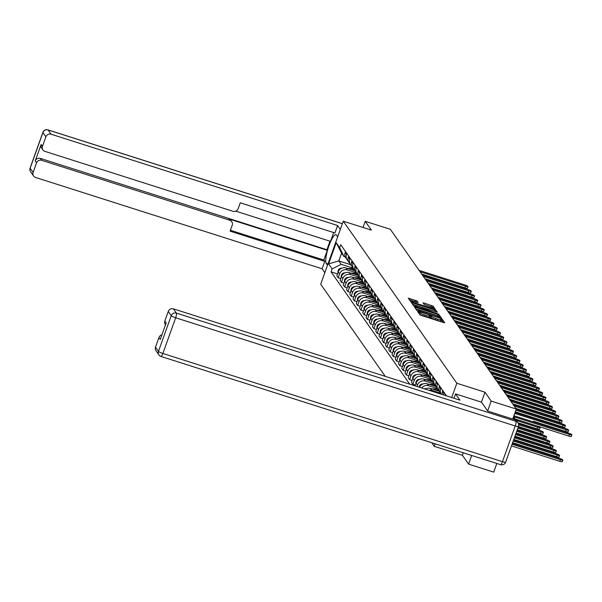<?xml version="1.0" encoding="UTF-8"?>
<svg xmlns="http://www.w3.org/2000/svg" width="602" height="602" viewBox="0 0 602 602"><rect width="100%" height="100%" fill="white"/><g stroke="black" fill="none" stroke-linecap="round" stroke-linejoin="round"><path stroke-width="0.9" d="M418.495 311.783L417.773 311.716L419.94 314.808L421.385 315.493L443.689 322.604L444.72 322.71L442.553 319.609L440.807 319.022L441.1 319.459A4.259 0.677 19.7 0 1 441.146 319.632A4.259 0.677 19.7 0 1 437.789 319.128L435.931 318.533A4.259 0.677 19.7 0 1 431.31 316.336L430.016 315.456L429.286 315.35L429.58 315.787A4.259 0.677 19.7 0 1 429.625 315.96A4.259 0.677 19.7 0 1 426.261 315.456L424.402 314.861A4.259 0.677 19.7 0 1 419.79 312.664L418.495 311.783M443.207 322.454L442.101 320.874L440.897 320.332M441.146 319.632L440.694 320.889A4.259 0.677 19.7 0 1 437.338 320.392L435.479 319.797A4.259 0.677 19.7 0 1 430.859 317.6L429.369 316.66M417.066 301.023L408.314 298.186L410.745 301.677L412.182 302.37L435.539 309.631L433.116 306.14L424.109 303.039L423.063 302.889L424.109 304.409L429.301 306.29A3.559 0.564 19.7 0 1 433.199 308.269A3.559 0.564 19.7 0 1 430.392 307.848L415.711 303.175A3.559 0.564 19.7 0 1 411.806 301.188A3.559 0.564 19.7 0 1 414.62 301.61L418.112 302.55L417.066 301.023L416.629 302.257M487.635 410.97L491.179 401.067L484.986 392.218L456.835 383.248L343.275 221.19L371.426 230.16L365.226 221.31L390.352 229.317L516.305 409.074L512.738 419.037M491.179 401.067L516.305 409.074M415.719 307.411L414.68 307.306L417.096 310.745L418.533 311.43L441.891 318.699L439.468 315.2L438.023 314.515L415.719 307.411L415.395 308.314M413.92 306.215L411.505 302.776L412.543 302.874L434.847 309.985L436.292 310.67L437.338 312.197L427.239 309.157L426.193 308.999L426.893 310.03L438.768 314.236L413.92 306.215M463.299 452.779L462.404 455.285L468.604 464.134L493.723 472.134L496.831 463.465M462.404 455.285L434.253 446.315L431.739 442.726M343.275 221.19L320.7 284.249L385.235 376.355M365.226 221.31L363.021 227.481M468.604 464.134L471.705 455.458M446.127 395.123L445.924 395.695M443.569 394.942A6.238 6.012 -35 0 1 443.907 393.43L444.253 392.451M442.876 390.495L442.53 391.473A6.238 6.012 145 0 0 442.252 394.521M441.364 394.242A6.238 6.012 -35 0 1 441.356 394.227A6.238 6.012 -35 0 1 440.656 388.794L441.01 387.823M439.633 385.859L439.287 386.838A6.238 6.012 145 0 0 439.979 392.271L441.356 394.227M439.234 390.796A6.238 6.012 -35 0 1 437.413 384.166L437.759 383.188M436.39 381.232L436.036 382.202A6.238 6.012 145 0 0 436.736 387.635L438.106 389.599M435.991 386.168A6.238 6.012 -35 0 1 434.17 379.531L434.516 378.56M433.147 376.596L432.793 377.574A6.238 6.012 145 0 0 433.493 383.007L434.862 384.964M432.748 381.533A6.238 6.012 -35 0 1 430.919 374.903L431.273 373.925M428.729 390.216A6.238 6.012 -35 0 1 431.852 390.374L440.604 393.166M429.896 371.968L429.55 372.939A6.238 6.012 145 0 0 430.242 378.372L431.619 380.336M439.415 391.262L430.475 388.41A6.238 6.012 145 0 0 425.238 389.103M429.497 376.905A6.238 6.012 -35 0 1 427.676 370.268L428.022 369.297M421.671 387.966A6.238 6.012 -35 0 1 428.609 385.739L437.361 388.531M426.652 367.333L426.306 368.311A6.238 6.012 145 0 0 426.999 373.744L428.368 375.701M436.172 386.627L427.232 383.783A6.238 6.012 145 0 0 419.526 387.282M426.254 372.269A6.238 6.012 -35 0 1 424.433 365.64L424.779 364.661M416.975 386.469L417.472 385.062A6.238 6.012 -35 0 1 425.358 381.111L434.117 383.903M423.409 362.705L423.055 363.676A6.238 6.012 145 0 0 423.755 369.109L425.125 371.073M432.921 381.999L423.989 379.147A6.238 6.012 145 0 0 416.102 383.098L415.109 385.874M423.01 367.641A6.238 6.012 -35 0 1 421.182 361.004L421.535 360.026M415.395 385.084L412.852 384.279L414.229 380.426A6.238 6.012 -35 0 1 422.115 376.476L430.874 379.268M420.158 358.07L419.812 359.048A6.238 6.012 145 0 0 420.505 364.481L421.882 366.437M429.677 377.364L420.738 374.519A6.238 6.012 145 0 0 412.859 378.47L411.482 382.315L412.852 384.279M419.76 363.006A6.238 6.012 -35 0 1 417.938 356.376L418.292 355.398M412.144 380.456L409.608 379.644L410.985 375.798A6.238 6.012 -35 0 1 418.872 371.848L427.623 374.64M416.915 353.442L416.569 354.412A6.238 6.012 145 0 0 417.261 359.845L418.638 361.802M426.434 372.736L417.495 369.884A6.238 6.012 145 0 0 409.608 373.834L408.231 377.687L409.608 379.644M416.516 358.378A6.238 6.012 -35 0 1 414.695 351.741L415.041 350.763M408.901 375.821L406.365 375.008L407.742 371.163A6.238 6.012 -35 0 1 415.621 367.212L424.38 370.004M413.672 348.806L413.318 349.785A6.238 6.012 145 0 0 414.018 355.21L415.388 357.174M423.183 368.1L414.251 365.256A6.238 6.012 145 0 0 406.365 369.207L404.988 373.052L406.365 375.008M413.273 353.743A6.238 6.012 -35 0 1 411.444 347.113L411.798 346.135M405.658 371.186L403.114 370.38L404.491 366.535A6.238 6.012 -35 0 1 412.378 362.585L421.137 365.369M410.421 344.171L410.075 345.149A6.238 6.012 145 0 0 410.767 350.582L412.144 352.539M419.94 363.473L411.008 360.621A6.238 6.012 145 0 0 403.122 364.571L401.745 368.416L403.114 370.38M410.022 349.115A6.238 6.012 -35 0 1 408.201 342.478L408.555 341.5M402.407 366.558L399.871 365.745L401.248 361.9A6.238 6.012 -35 0 1 409.134 357.949L417.886 360.741M407.178 339.543L406.832 340.521A6.238 6.012 145 0 0 407.524 345.947L408.901 347.911M416.697 358.837L407.757 355.993A6.238 6.012 145 0 0 399.871 359.943L398.494 363.789L399.871 365.745M406.779 344.479A6.238 6.012 -35 0 1 404.958 337.842L405.304 336.872M399.164 361.922L396.628 361.117L398.005 357.272A6.238 6.012 -35 0 1 405.883 353.321L414.643 356.106M403.934 334.908L403.581 335.886A6.238 6.012 145 0 0 404.281 341.319L405.65 343.275M413.454 354.209L404.514 351.357A6.238 6.012 145 0 0 396.628 355.308L395.251 359.153L396.628 361.117M403.536 339.844A6.238 6.012 -35 0 1 401.715 333.215L402.061 332.236M395.92 357.295L393.377 356.482L394.754 352.637A6.238 6.012 -35 0 1 402.64 348.686L411.399 351.478M400.691 330.28L400.338 331.25A6.238 6.012 145 0 0 401.037 336.684L402.407 338.648M410.203 349.574L401.271 346.729A6.238 6.012 145 0 0 393.384 350.68L392.007 354.525L393.377 356.482M400.292 335.216A6.238 6.012 -35 0 1 398.464 328.579L398.817 327.608M392.67 352.659L390.134 351.854L391.511 348.009A6.238 6.012 -35 0 1 399.397 344.051L408.148 346.842M397.44 325.644L397.094 326.623A6.238 6.012 145 0 0 397.787 332.056L399.164 334.012M406.96 344.938L398.02 342.094A6.238 6.012 145 0 0 390.141 346.045L388.764 349.89L390.134 351.854M397.042 330.581A6.238 6.012 -35 0 1 395.221 323.951L395.567 322.973M389.426 348.031L386.89 347.219L388.267 343.373A6.238 6.012 -35 0 1 396.146 339.423L404.905 342.214M394.197 321.017L393.843 321.987A6.238 6.012 145 0 0 394.543 327.42L395.913 329.384M403.716 340.311L394.777 337.459A6.238 6.012 145 0 0 386.89 341.417L385.513 345.262L386.89 347.219M393.798 325.953A6.238 6.012 -35 0 1 391.977 319.316L392.323 318.345M386.183 343.396L383.64 342.591L385.017 338.738A6.238 6.012 -35 0 1 392.903 334.787L401.662 337.579M390.954 316.381L390.6 317.359A6.238 6.012 145 0 0 391.3 322.792L392.67 324.749M400.465 335.675L391.533 332.831A6.238 6.012 145 0 0 383.647 336.781L382.27 340.627L383.64 342.591M390.555 321.317A6.238 6.012 -35 0 1 388.726 314.688L389.08 313.71M382.94 338.768L380.396 337.955L381.773 334.11A6.238 6.012 -35 0 1 389.66 330.159L398.411 332.951M387.703 311.753L387.357 312.724A6.238 6.012 145 0 0 388.049 318.157L389.426 320.121M397.222 331.047L388.282 328.195A6.238 6.012 145 0 0 380.404 332.146L379.027 335.999L380.396 337.955M387.304 316.69A6.238 6.012 -35 0 1 385.483 310.053L385.829 309.074M379.689 334.133L377.153 333.327L378.53 329.475A6.238 6.012 -35 0 1 386.416 325.524L395.168 328.316M384.46 307.118L384.114 308.096A6.238 6.012 145 0 0 384.806 313.529L386.175 315.486M393.979 326.412L385.039 323.567A6.238 6.012 145 0 0 377.153 327.518L375.776 331.363L377.153 333.327M384.061 312.054A6.238 6.012 -35 0 1 382.24 305.425L382.586 304.446M376.446 329.505L373.902 328.692L375.287 324.847A6.238 6.012 -35 0 1 383.165 320.896L391.925 323.68M381.216 302.482L380.863 303.461A6.238 6.012 145 0 0 381.563 308.894L382.932 310.85M390.728 321.784L381.796 318.932A6.238 6.012 145 0 0 373.91 322.883L372.533 326.735L373.902 328.692M380.818 307.426A6.238 6.012 -35 0 1 378.989 300.789L379.343 299.811M373.202 324.869L370.659 324.057L372.036 320.211A6.238 6.012 -35 0 1 379.922 316.261L388.681 319.052M377.966 297.855L377.62 298.833A6.238 6.012 145 0 0 378.312 304.258L379.689 306.222M387.485 317.149L378.545 314.304A6.238 6.012 145 0 0 370.666 318.255L369.289 322.1L370.659 324.057M377.567 302.791A6.238 6.012 -35 0 1 375.746 296.154L376.099 295.183M369.952 320.234L367.416 319.429L368.793 315.583A6.238 6.012 -35 0 1 376.679 311.633L385.43 314.417M374.722 293.219L374.376 294.197A6.238 6.012 145 0 0 375.069 299.63L376.446 301.587M384.242 312.521L375.302 309.669A6.238 6.012 145 0 0 367.416 313.619L366.039 317.465L367.416 319.429M374.324 298.156A6.238 6.012 -35 0 1 372.503 291.526L372.849 290.548M366.708 315.606L364.172 314.793L365.549 310.948A6.238 6.012 -35 0 1 373.428 306.997L382.187 309.789M371.479 288.591L371.125 289.57A6.238 6.012 145 0 0 371.825 294.995L373.195 296.959M380.998 307.885L372.059 305.041A6.238 6.012 145 0 0 364.172 308.992L362.795 312.837L364.172 314.793M371.08 293.528A6.238 6.012 -35 0 1 369.252 286.891L369.605 285.92M363.465 310.971L360.922 310.165L362.299 306.32A6.238 6.012 -35 0 1 370.185 302.362L378.944 305.154M368.228 283.956L367.882 284.934A6.238 6.012 145 0 0 368.575 290.367L369.952 292.324M377.747 303.257L368.815 300.406A6.238 6.012 145 0 0 360.929 304.356L359.552 308.201L360.922 310.165M367.837 288.892A6.238 6.012 -35 0 1 366.008 282.263L366.362 281.284M360.214 306.343L357.678 305.53L359.055 301.685A6.238 6.012 -35 0 1 366.942 297.734L375.693 300.526M364.985 279.328L364.639 280.299A6.238 6.012 145 0 0 365.331 285.732L366.708 287.696M374.504 298.622L365.565 295.778A6.238 6.012 145 0 0 357.686 299.728L356.301 303.574L357.678 305.53M364.586 284.264A6.238 6.012 -35 0 1 362.765 277.627L363.111 276.657M356.971 301.707L354.435 300.902L355.812 297.049A6.238 6.012 -35 0 1 363.691 293.099L372.45 295.891M361.742 274.693L361.388 275.671A6.238 6.012 145 0 0 362.088 281.104L363.457 283.06M371.261 293.987L362.321 291.142A6.238 6.012 145 0 0 354.435 295.093L353.058 298.938L354.435 300.902M361.343 279.629A6.238 6.012 -35 0 1 359.522 272.999L359.868 272.021M353.728 297.079L351.184 296.267L352.561 292.421A6.238 6.012 -35 0 1 360.447 288.471L369.207 291.263M358.499 270.065L358.145 271.035A6.238 6.012 145 0 0 358.845 276.468L360.214 278.433M368.01 289.359L359.078 286.507A6.238 6.012 145 0 0 351.192 290.465L349.815 294.31L351.184 296.267M358.1 275.001A6.238 6.012 -35 0 1 356.271 268.364L356.625 267.393M350.484 292.444L347.941 291.639L349.318 287.786A6.238 6.012 -35 0 1 357.204 283.835L365.956 286.627M355.248 265.429L354.902 266.408A6.238 6.012 145 0 0 355.594 271.841L356.971 273.797M364.767 284.723L355.827 281.879A6.238 6.012 145 0 0 347.948 285.83L346.571 289.675L347.941 291.639M354.849 270.366A6.238 6.012 -35 0 1 353.028 263.736L353.374 262.758M347.234 287.816L344.698 287.003L346.075 283.158A6.238 6.012 -35 0 1 353.953 279.208L362.713 281.999M352.004 260.801L351.651 261.772A6.238 6.012 145 0 0 352.351 267.205L353.72 269.162M361.524 280.096L352.584 277.244A6.238 6.012 145 0 0 344.698 281.194L343.321 285.047L344.698 287.003M351.606 265.738A6.238 6.012 -35 0 1 349.785 259.101L350.131 258.123M343.99 283.181L341.447 282.368L342.824 278.523A6.238 6.012 -35 0 1 350.71 274.572L359.469 277.364M348.761 256.166L348.407 257.144A6.238 6.012 145 0 0 349.107 262.577L350.477 264.534M358.273 275.46L349.341 272.616A6.238 6.012 145 0 0 341.454 276.566L340.077 280.412L341.447 282.368M348.362 261.102A6.238 6.012 -35 0 1 346.534 254.473L346.887 253.495M340.747 278.545L338.204 277.74L339.581 273.895A6.238 6.012 -35 0 1 347.467 269.944L356.218 272.729M345.51 251.531L345.164 252.509A6.238 6.012 145 0 0 345.857 257.942L347.234 259.898M355.029 270.832L346.09 267.98A6.238 6.012 145 0 0 338.211 271.931L336.834 275.784L338.204 277.74M345.3 256.941L343.99 256.527L341.597 253.111L338.798 260.929L341.191 264.346L332.108 268.898L331.047 271.863L409.729 384.159M332.108 268.898L328.609 263.909L336.202 242.719L339.694 247.708L343.99 256.527M446.413 395.845L340.755 244.743L339.694 247.708M456.835 383.248L451.718 397.538M435.148 443.809L434.253 446.315M484.986 392.218L481.427 402.144M350.59 264.684L338.798 260.929L328.609 263.909M341.191 264.346L352.975 268.101M337.496 273.918L331.047 271.863M341.597 253.111L336.202 242.719M419.015 313.484L419.338 313.928A4.259 0.677 19.7 0 0 423.951 316.125L424.402 314.861M429.625 315.96L429.173 317.224A4.259 0.677 19.7 0 1 425.81 316.72L423.951 316.125M440.363 318.383L439.016 316.464L437.571 315.779L415.749 308.826M418.601 310.978L439.189 317.698L439.927 317.803L439.618 317.344A4.259 0.677 19.7 0 0 434.998 315.147L421.618 310.888A4.259 0.677 19.7 0 0 418.262 310.384A4.259 0.677 19.7 0 0 418.307 310.557L418.45 311.4M412.573 304.288L434.396 311.242L434.847 309.985M435.788 311.881L434.396 311.242M417.856 306.162A3.559 0.564 19.7 0 0 415.049 305.741A3.559 0.564 19.7 0 0 418.947 307.727L425.155 309.473L423.025 307.81L417.856 306.162M434.012 309.323L432.665 307.396L424.154 304.462M416.569 302.234L409.398 299.758M512.061 444.276L560.409 459.68A3.123 0.497 19.7 0 0 562.87 460.048A3.123 0.497 19.7 0 0 559.454 458.318L512.407 443.32M562.87 460.048L562.283 461.689A3.123 0.497 -160.3 0 1 559.822 461.32L511.474 445.916M513.589 416.659L569.439 434.456A3.123 0.497 19.7 0 0 571.9 434.825L571.313 436.465A3.123 0.497 -160.3 0 1 568.852 436.096L515.101 418.962M571.9 434.825A3.123 0.497 19.7 0 0 568.484 433.086L513.927 415.704M513.22 441.048L557.166 455.044A3.123 0.497 19.7 0 0 559.619 455.421A3.123 0.497 19.7 0 0 556.203 453.682L513.559 440.092M559.619 455.421L559.032 457.053A3.123 0.497 -160.3 0 1 556.579 456.685L512.633 442.688M514.379 437.812L553.915 450.416A3.123 0.497 19.7 0 0 556.376 450.785A3.123 0.497 19.7 0 0 552.96 449.047L514.718 436.864M556.376 450.785L555.789 452.426A3.123 0.497 -160.3 0 1 553.328 452.057L513.792 439.452M454.013 398.268L455.579 393.904L459.973 400.172L173.414 308.856L176.394 313.1L515.967 421.31L514.838 419.707L487.703 411.061L481.457 402.151L455.579 393.904M155.497 347.128L158.469 351.372A4.071 3.921 145 0 0 158.92 354.917L155.948 350.665A4.071 3.921 -35 0 1 155.497 347.128L158.928 337.541A4.071 3.921 -35 0 1 161.885 334.893M165.49 324.832L165.294 324.561A4.071 3.921 -35 0 1 164.843 321.017L168.274 311.43A4.071 3.921 -35 0 1 173.414 308.856M158.928 337.541L160.26 339.438L166.175 322.92L164.843 321.017M514.838 419.707A4.071 3.921 -35 0 1 516.817 421.152L517.946 422.762A4.071 3.921 145 0 0 515.967 421.31A4.071 0.88 107.7 0 1 515.237 425.983L175.664 317.773L162.879 353.472L502.452 461.681L515.237 425.983A4.071 0.647 -160.3 0 0 518.442 426.464A4.071 4.071 0 0 0 517.946 422.762A4.071 3.921 145 0 1 518.397 426.299A4.071 0.647 -160.3 0 1 518.442 426.464L505.657 462.163A4.071 0.647 19.7 0 1 502.452 461.681A4.071 0.88 107.7 0 1 500.593 464.669A4.071 0.88 107.7 0 1 500.473 464.571M327.503 265.241L326.209 263.39A15.261 3.288 -72.3 0 1 328.541 247.023A15.261 3.288 -72.3 0 1 335.924 234.652A15.261 3.288 -72.3 0 1 336.367 235.006L337.669 236.864M340.333 229.422L337.594 225.517L334.93 232.959L240.258 202.791L238.129 208.721A4.071 3.921 145 0 1 232.989 211.294L44.902 151.358A4.071 3.921 145 0 1 42.923 149.906L41.591 148.009A4.071 3.921 -35 0 1 41.139 144.465L35.217 160.99A4.071 3.921 -35 0 1 40.364 158.409L326.916 249.725L329.971 241.184M235.781 211.167L330.536 241.364L333.689 232.568M326.916 249.725L327.33 250.319L323.853 260.034L324.771 261.336L322.108 268.778L35.556 177.462A4.071 3.921 145 0 1 33.118 172.473L36.549 162.886L35.217 160.99M324.839 272.683L322.108 268.778M337.594 225.517L51.042 134.201A4.071 3.921 145 0 0 45.902 136.782L42.471 146.369A4.071 3.921 145 0 0 42.923 149.906M40.364 158.409L41.696 160.313L229.783 220.249A4.071 3.921 145 0 1 232.214 225.238L230.092 231.168L324.771 261.336M41.696 160.313A4.071 3.921 145 0 0 36.549 162.886M229.783 220.249L228.865 218.94L327.33 250.319M228.865 218.94A4.071 3.921 -35 0 1 230.844 220.392L231.762 221.702M230.423 230.257L323.853 260.034M514.748 413.423L566.196 429.82A3.123 0.497 19.7 0 0 568.657 430.189L568.07 431.83A3.123 0.497 -160.3 0 1 565.609 431.461L533.485 421.257A3.123 0.497 19.7 0 1 536.901 422.995A3.123 0.497 19.7 0 1 536.886 423.018M446.029 395.394A3.394 3.266 -35 0 1 445.947 394.874M568.657 430.189A3.123 0.497 19.7 0 0 565.24 428.458L515.086 412.475M515.899 410.195L562.953 425.193A3.123 0.497 19.7 0 0 565.406 425.561L564.819 427.202A3.123 0.497 -160.3 0 1 562.366 426.833L515.312 411.836M442.786 390.758A3.394 3.266 -35 0 1 442.703 390.246M565.406 425.561A3.123 0.497 19.7 0 0 561.99 423.823L516.245 409.247M515.53 434.584L550.672 445.781A3.123 0.497 19.7 0 0 553.133 446.15A3.123 0.497 19.7 0 0 549.716 444.419L515.876 433.636M553.133 446.15L552.546 447.79A3.123 0.497 -160.3 0 1 550.085 447.421L514.943 436.224M516.689 431.356L547.429 441.153A3.123 0.497 19.7 0 0 549.889 441.522A3.123 0.497 19.7 0 0 546.473 439.784L517.028 430.407M549.889 441.522L549.302 443.162A3.123 0.497 -160.3 0 1 546.842 442.794L516.102 432.996M441.018 393.746L439.633 393.685M517.848 428.127L544.178 436.518A3.123 0.497 19.7 0 0 546.639 436.886A3.123 0.497 19.7 0 0 543.222 435.156L518.187 427.179M546.639 436.886L546.052 438.527A3.123 0.497 -160.3 0 1 543.591 438.158L517.261 429.768M514.191 406.057L559.702 420.557A3.123 0.497 19.7 0 0 562.163 420.926L561.576 422.566A3.123 0.497 -160.3 0 1 559.115 422.198L515.839 408.404M439.535 386.13A3.394 3.266 -35 0 1 439.46 385.611M562.163 420.926A3.123 0.497 19.7 0 0 558.746 419.195L513.228 404.687M510.94 401.421L556.459 415.929A3.123 0.497 19.7 0 0 558.919 416.298L558.332 417.938A3.123 0.497 -160.3 0 1 555.872 417.57L512.588 403.776M436.292 381.495A3.394 3.266 -35 0 1 436.209 380.976M558.919 416.298A3.123 0.497 19.7 0 0 555.503 414.56L509.984 400.059M507.697 396.793L553.215 411.294A3.123 0.497 19.7 0 0 555.669 411.663L555.082 413.303A3.123 0.497 -160.3 0 1 552.628 412.934L509.345 399.141M433.049 376.867A3.394 3.266 -35 0 1 432.966 376.348M555.669 411.663A3.123 0.497 19.7 0 0 552.252 409.932L506.741 395.424M438.58 390.186L435.652 390.066M437.767 389.118L431.905 388.869M426.148 388.629L425.96 388.621A3.394 3.266 145 0 0 424.515 388.869M518.668 424.794L540.935 431.89A3.123 0.497 19.7 0 0 543.395 432.259A3.123 0.497 19.7 0 0 539.979 430.52L518.412 423.65M439.114 390.698L437.421 390.63M543.395 432.259L542.808 433.899A3.123 0.497 -160.3 0 1 540.348 433.53L518.412 426.54M504.453 392.158L549.965 406.666A3.123 0.497 19.7 0 0 552.425 407.035L551.838 408.668A3.123 0.497 -160.3 0 1 549.378 408.299L506.101 394.513M429.805 372.232A3.394 3.266 -35 0 1 429.723 371.712M552.425 407.035A3.123 0.497 19.7 0 0 549.009 405.296L503.498 390.796M435.336 385.551L432.409 385.43M434.524 384.482L428.654 384.234M422.905 383.993L422.717 383.986A3.394 3.266 145 0 0 419.12 387.154M513.551 416.757L516.087 420.369L537.691 427.254A3.123 0.497 19.7 0 0 540.152 427.623A3.123 0.497 19.7 0 0 536.736 425.892L515.124 419.007M435.871 386.063L434.177 385.995M540.152 427.623L539.565 429.264A3.123 0.497 -160.3 0 1 537.104 428.895L517.968 422.8M501.203 387.53L546.721 402.031A3.123 0.497 19.7 0 0 549.182 402.399L548.595 404.04A3.123 0.497 -160.3 0 1 546.134 403.671L502.851 389.878M426.555 367.604A3.394 3.266 -35 0 1 426.479 367.085M549.182 402.399A3.123 0.497 19.7 0 0 545.766 400.669L500.247 386.16M432.086 380.923L429.158 380.795M431.28 379.847L425.411 379.606M419.662 379.365L419.474 379.35A3.394 3.266 145 0 0 415.952 383.527M432.62 381.435L430.934 381.359M497.959 382.895L543.478 397.395A3.123 0.497 19.7 0 0 545.939 397.764L545.352 399.404A3.123 0.497 -160.3 0 1 542.891 399.036L499.607 385.25M423.311 362.968A3.394 3.266 -35 0 1 423.229 362.449M545.939 397.764A3.123 0.497 19.7 0 0 542.522 396.033L497.004 381.525M428.842 376.288L425.915 376.167M428.03 375.219L422.168 374.971M416.418 374.73L416.223 374.722A3.394 3.266 145 0 0 412.701 378.899M533.658 418.36L533.65 418.39A3.123 0.497 19.7 0 0 533.658 418.36A3.123 0.497 19.7 0 0 530.242 416.629L515.304 411.866M429.376 376.799L427.683 376.732M494.716 378.259L540.227 392.767A3.123 0.497 19.7 0 0 542.688 393.136L542.101 394.777A3.123 0.497 -160.3 0 1 539.64 394.408L496.364 380.614M420.068 358.34A3.394 3.266 -35 0 1 419.985 357.821M542.688 393.136A3.123 0.497 19.7 0 0 539.272 391.398L493.76 376.897M425.599 371.66L422.672 371.532M424.786 370.584L418.917 370.343M413.168 370.095L412.98 370.087A3.394 3.266 145 0 0 409.458 374.263M530.415 413.732L530.4 413.755A3.123 0.497 19.7 0 0 530.415 413.732A3.123 0.497 19.7 0 0 526.998 411.994L515.861 408.449M426.133 372.171L424.44 372.096M422.356 367.024L419.421 366.904M421.543 365.956L415.673 365.707M409.924 365.467L409.736 365.459A3.394 3.266 145 0 0 406.215 369.636M527.164 409.097L527.156 409.127A3.123 0.497 19.7 0 0 527.164 409.097A3.123 0.497 19.7 0 0 523.748 407.358L512.618 403.814M422.882 367.536L421.197 367.468M419.105 362.396L416.178 362.269M418.3 361.32L412.43 361.072M406.681 360.831L406.493 360.824A3.394 3.266 145 0 0 402.964 365M523.906 404.491A3.123 0.497 19.7 0 0 523.921 404.461A3.123 0.497 19.7 0 0 520.504 402.73L509.375 399.186M419.639 362.908L417.946 362.833M415.862 357.761L412.934 357.641M415.049 356.693L409.179 356.444M403.43 356.203L403.242 356.196A3.394 3.266 145 0 0 399.72 360.365M520.677 399.833L520.662 399.863A3.123 0.497 19.7 0 0 520.677 399.833A3.123 0.497 19.7 0 0 517.261 398.095L506.124 394.551M416.396 358.273L414.703 358.205M412.618 353.133L409.684 353.005M411.806 352.057L405.936 351.809M400.187 351.568L399.999 351.56A3.394 3.266 145 0 0 396.477 355.737M517.419 395.228L517.427 395.198A3.123 0.497 19.7 0 0 517.427 395.198A3.123 0.497 19.7 0 0 514.01 393.467L502.881 389.915M413.145 353.645L411.459 353.57M409.368 348.498L406.44 348.377M408.562 347.429L402.693 347.181M396.944 346.94L396.756 346.933A3.394 3.266 145 0 0 393.234 351.101M514.176 390.6L514.183 390.57A3.123 0.497 19.7 0 0 514.183 390.57A3.123 0.497 19.7 0 0 510.767 388.832L499.637 385.288M409.902 349.01L408.216 348.942M491.465 373.631L536.984 388.132A3.123 0.497 19.7 0 0 539.445 388.501L538.858 390.141A3.123 0.497 -160.3 0 1 536.397 389.772L493.113 375.979M416.817 353.705A3.394 3.266 -35 0 1 416.742 353.186M539.445 388.501A3.123 0.497 19.7 0 0 536.028 386.77L490.51 372.262M488.222 368.996L533.741 383.504A3.123 0.497 19.7 0 0 536.201 383.873L535.614 385.513A3.123 0.497 -160.3 0 1 533.154 385.145L489.87 371.351M413.574 349.077A3.394 3.266 -35 0 1 413.491 348.558M536.201 383.873A3.123 0.497 19.7 0 0 532.785 382.135L487.266 367.634M484.979 364.368L530.497 378.869A3.123 0.497 19.7 0 0 532.951 379.237L532.364 380.878A3.123 0.497 -160.3 0 1 529.903 380.509L486.627 366.716M410.331 344.442A3.394 3.266 -35 0 1 410.248 343.923M532.951 379.237A3.123 0.497 19.7 0 0 529.534 377.507L484.023 362.998M481.735 359.733L527.247 374.241A3.123 0.497 19.7 0 0 529.707 374.61L529.12 376.25A3.123 0.497 -160.3 0 1 526.66 375.881L483.383 362.088M407.08 339.806A3.394 3.266 -35 0 1 407.005 339.287M529.707 374.61A3.123 0.497 19.7 0 0 526.291 372.871L480.772 358.371M478.485 355.105L524.003 369.605A3.123 0.497 19.7 0 0 526.464 369.974L525.877 371.615A3.123 0.497 -160.3 0 1 523.416 371.246L480.133 357.453M403.837 335.179A3.394 3.266 -35 0 1 403.754 334.659M526.464 369.974A3.123 0.497 19.7 0 0 523.048 368.243L477.529 353.735M475.241 350.469L520.76 364.978A3.123 0.497 19.7 0 0 523.213 365.346L522.626 366.987A3.123 0.497 -160.3 0 1 520.173 366.618L476.889 352.825M400.593 330.543A3.394 3.266 -35 0 1 400.511 330.024M523.213 365.346A3.123 0.497 19.7 0 0 519.797 363.608L474.286 349.107M406.124 343.862L403.197 343.742M405.312 342.794L399.442 342.546M393.693 342.305L393.505 342.297A3.394 3.266 145 0 0 389.983 346.474M510.94 385.935L510.925 385.965A3.123 0.497 19.7 0 0 510.94 385.935A3.123 0.497 19.7 0 0 507.524 384.204L496.394 380.652M406.659 344.382L404.965 344.306M471.998 345.841L517.509 360.342A3.123 0.497 19.7 0 0 519.97 360.711L519.383 362.351A3.123 0.497 -160.3 0 1 516.922 361.983L473.646 348.189M397.343 325.915A3.394 3.266 -35 0 1 397.267 325.396M519.97 360.711A3.123 0.497 19.7 0 0 516.554 358.98L471.035 344.472M402.881 339.235L399.954 339.114M402.068 338.166L396.199 337.918M390.45 337.677L390.262 337.669A3.394 3.266 145 0 0 386.74 341.838M507.697 381.307L507.682 381.337A3.123 0.497 19.7 0 0 507.697 381.307A3.123 0.497 19.7 0 0 504.28 379.569L493.143 376.024M403.415 339.746L401.722 339.678M468.747 341.206L514.266 355.714A3.123 0.497 19.7 0 0 516.727 356.083L516.14 357.716A3.123 0.497 -160.3 0 1 513.679 357.347L470.395 343.561M394.099 321.28A3.394 3.266 -35 0 1 394.024 320.761M516.727 356.083A3.123 0.497 19.7 0 0 513.31 354.345L467.792 339.844M399.63 334.599L396.703 334.479M398.825 333.531L392.956 333.282M387.206 333.041L387.018 333.034A3.394 3.266 145 0 0 383.497 337.21M504.446 376.671L504.438 376.702A3.123 0.497 19.7 0 0 504.446 376.671A3.123 0.497 19.7 0 0 501.03 374.941L489.9 371.389M400.164 335.111L398.479 335.043M465.504 336.571L511.023 351.079A3.123 0.497 19.7 0 0 513.476 351.448L512.889 353.088A3.123 0.497 -160.3 0 1 510.436 352.719L467.152 338.926M390.856 316.652A3.394 3.266 -35 0 1 390.773 316.133M513.476 351.448A3.123 0.497 19.7 0 0 510.06 349.709L464.548 335.209M396.387 329.971L393.46 329.843M395.574 328.895L389.712 328.654M383.956 328.414L383.767 328.399A3.394 3.266 145 0 0 380.246 332.575M501.203 372.044L501.195 372.074A3.123 0.497 19.7 0 0 501.203 372.044A3.123 0.497 19.7 0 0 497.786 370.305L486.657 366.761M396.921 330.483L395.228 330.408M462.261 331.943L507.772 346.443A3.123 0.497 19.7 0 0 510.233 346.812L509.646 348.453A3.123 0.497 -160.3 0 1 507.185 348.084L463.909 334.291M387.613 312.017A3.394 3.266 -35 0 1 387.53 311.497M510.233 346.812A3.123 0.497 19.7 0 0 506.816 345.081L461.305 330.573M393.144 325.336L390.216 325.215M392.331 324.267L386.461 324.019M380.712 323.778L380.524 323.771A3.394 3.266 145 0 0 377.002 327.947M497.959 367.408L497.944 367.438A3.123 0.497 19.7 0 0 497.959 367.408A3.123 0.497 19.7 0 0 494.543 365.677L483.406 362.126M393.678 325.848L391.985 325.78M459.01 327.307L504.529 341.816A3.123 0.497 19.7 0 0 506.989 342.184L506.402 343.825A3.123 0.497 -160.3 0 1 503.942 343.456L460.658 329.663M384.362 307.389A3.394 3.266 -35 0 1 384.287 306.869M506.989 342.184A3.123 0.497 19.7 0 0 503.573 340.446L458.054 325.945M389.9 320.708L386.966 320.58M389.088 319.632L383.218 319.391M377.469 319.143L377.281 319.135A3.394 3.266 145 0 0 373.759 323.312M494.709 362.78L494.701 362.803A3.123 0.497 19.7 0 0 494.709 362.78A3.123 0.497 19.7 0 0 491.292 361.042L480.163 357.498M390.427 321.22L388.741 321.144M455.767 322.68L501.285 337.18A3.123 0.497 19.7 0 0 503.746 337.549L503.159 339.189A3.123 0.497 -160.3 0 1 500.698 338.821L457.415 325.027M381.119 302.753A3.394 3.266 -35 0 1 381.036 302.234M503.746 337.549A3.123 0.497 19.7 0 0 500.33 335.818L454.811 321.31M386.65 316.073L383.722 315.952M385.837 315.004L379.975 314.756M374.226 314.515L374.03 314.507A3.394 3.266 145 0 0 370.508 318.684M491.465 358.145L491.458 358.175A3.123 0.497 19.7 0 0 491.465 358.145A3.123 0.497 19.7 0 0 488.049 356.407L476.919 352.862M387.184 316.584L385.491 316.517M452.523 318.044L498.035 332.552A3.123 0.497 19.7 0 0 500.495 332.921L499.908 334.561A3.123 0.497 -160.3 0 1 497.448 334.193L454.171 320.399M377.875 298.118A3.394 3.266 -35 0 1 377.793 297.606M500.495 332.921A3.123 0.497 19.7 0 0 497.079 331.183L451.568 316.682M383.406 311.445L380.479 311.317M382.594 310.369L376.724 310.12M370.975 309.88L370.787 309.872A3.394 3.266 145 0 0 367.265 314.048M488.207 353.54L488.222 353.509A3.123 0.497 19.7 0 0 488.222 353.509A3.123 0.497 19.7 0 0 484.806 351.779L473.669 348.234M383.941 311.956L382.247 311.881M449.28 313.416L494.791 327.917A3.123 0.497 19.7 0 0 497.252 328.286L496.665 329.926A3.123 0.497 -160.3 0 1 494.204 329.557L450.928 315.764M374.625 293.49A3.394 3.266 -35 0 1 374.549 292.971M497.252 328.286A3.123 0.497 19.7 0 0 493.836 326.555L448.317 312.047M380.163 306.809L377.228 306.689M379.35 305.741L373.481 305.492M367.732 305.252L367.544 305.244A3.394 3.266 145 0 0 364.022 309.413M484.971 348.882L484.964 348.912A3.123 0.497 19.7 0 0 484.971 348.882A3.123 0.497 19.7 0 0 481.555 347.143L470.425 343.599M380.69 307.321L379.004 307.253M446.029 308.781L491.548 323.289A3.123 0.497 19.7 0 0 494.009 323.658L493.422 325.298A3.123 0.497 -160.3 0 1 490.961 324.929L447.677 311.136M371.381 288.855A3.394 3.266 -35 0 1 371.299 288.335M494.009 323.658A3.123 0.497 19.7 0 0 490.592 321.919L445.074 307.419M376.912 302.181L373.985 302.053M376.107 301.105L370.238 300.857M364.488 300.616L364.3 300.609A3.394 3.266 145 0 0 360.779 304.785M481.728 344.246L481.72 344.276A3.123 0.497 19.7 0 0 481.728 344.246A3.123 0.497 19.7 0 0 478.312 342.515L467.182 338.964M377.446 302.693L375.753 302.618M442.786 304.153L488.305 318.654A3.123 0.497 19.7 0 0 490.758 319.022L490.171 320.663A3.123 0.497 -160.3 0 1 487.718 320.294L444.434 306.501M368.138 284.227A3.394 3.266 -35 0 1 368.055 283.708M490.758 319.022A3.123 0.497 19.7 0 0 487.342 317.292L441.83 302.783M373.669 297.546L370.742 297.426M372.856 296.477L366.987 296.229M361.238 295.988L361.049 295.981A3.394 3.266 145 0 0 357.528 300.15M478.485 339.618L478.47 339.648A3.123 0.497 19.7 0 0 478.485 339.618A3.123 0.497 19.7 0 0 475.068 337.88L463.931 334.336M374.203 298.058L372.51 297.99M439.543 299.518L485.054 314.026A3.123 0.497 19.7 0 0 487.515 314.394L486.928 316.035A3.123 0.497 -160.3 0 1 484.467 315.659L441.191 301.873M364.887 279.591A3.394 3.266 -35 0 1 364.812 279.072M487.515 314.394A3.123 0.497 19.7 0 0 484.098 312.656L438.58 298.156M370.426 292.911L367.491 292.79M369.613 291.842L363.743 291.594M357.994 291.353L357.806 291.345A3.394 3.266 145 0 0 354.285 295.522M475.219 335.013A3.123 0.497 19.7 0 0 475.234 334.983A3.123 0.497 19.7 0 0 471.817 333.252L460.688 329.7M370.952 293.422L369.267 293.355M436.292 294.89L481.811 309.39A3.123 0.497 19.7 0 0 484.271 309.759L483.684 311.4A3.123 0.497 -160.3 0 1 481.224 311.031L437.94 297.237M361.644 274.963A3.394 3.266 -35 0 1 361.561 274.444M484.271 309.759A3.123 0.497 19.7 0 0 480.855 308.028L435.336 293.52M367.175 288.283L364.248 288.162M366.37 287.207L360.5 286.966M354.751 286.725L354.563 286.718A3.394 3.266 145 0 0 351.041 290.886M471.991 330.355L471.983 330.385A3.123 0.497 19.7 0 0 471.991 330.355A3.123 0.497 19.7 0 0 468.574 328.617L457.445 325.072M367.709 288.794L366.024 288.727M433.049 290.254L478.567 304.755A3.123 0.497 19.7 0 0 481.021 305.131L480.434 306.764A3.123 0.497 -160.3 0 1 477.98 306.395L434.697 292.61M358.401 270.328A3.394 3.266 -35 0 1 358.318 269.809M481.021 305.131A3.123 0.497 19.7 0 0 477.604 303.393L432.093 288.885M363.932 283.647L361.004 283.527M363.119 282.579L357.257 282.33M351.5 282.09L351.312 282.082A3.394 3.266 145 0 0 347.79 286.259M468.747 325.72L468.732 325.75A3.123 0.497 19.7 0 0 468.747 325.72A3.123 0.497 19.7 0 0 465.331 323.989L454.201 320.437M364.466 284.159L362.773 284.091M429.805 285.619L475.317 300.127A3.123 0.497 19.7 0 0 477.777 300.496L477.19 302.136A3.123 0.497 -160.3 0 1 474.73 301.768L431.453 287.974M355.15 265.7A3.394 3.266 -35 0 1 355.075 265.181M477.777 300.496A3.123 0.497 19.7 0 0 474.361 298.758L428.85 284.257M360.688 279.019L357.761 278.892M359.876 277.943L354.006 277.703M348.257 277.454L348.069 277.447A3.394 3.266 145 0 0 344.547 281.623M465.504 321.092L465.489 321.114A3.123 0.497 19.7 0 0 465.504 321.092A3.123 0.497 19.7 0 0 462.088 319.353L450.951 315.809M361.223 279.531L359.529 279.456M426.555 280.991L472.073 295.492A3.123 0.497 19.7 0 0 474.534 295.86L473.947 297.501A3.123 0.497 -160.3 0 1 471.486 297.132L428.203 283.339M351.907 261.065A3.394 3.266 -35 0 1 351.831 260.546M474.534 295.86A3.123 0.497 19.7 0 0 471.118 294.13L425.599 279.621M357.438 274.384L354.51 274.264M356.632 273.316L350.763 273.067M345.014 272.826L344.826 272.819A3.394 3.266 145 0 0 341.304 276.995M462.238 316.486A3.123 0.497 19.7 0 0 462.253 316.456A3.123 0.497 19.7 0 0 458.837 314.726L447.707 311.174M357.972 274.896L356.286 274.828M423.311 276.356L468.83 290.864A3.123 0.497 19.7 0 0 471.291 291.233L470.704 292.873A3.123 0.497 -160.3 0 1 468.243 292.504L424.959 278.711M348.663 256.437A3.394 3.266 -35 0 1 348.581 255.918M471.291 291.233A3.123 0.497 19.7 0 0 467.874 289.494L422.356 274.994M354.194 269.756L351.267 269.628M353.382 268.68L347.52 268.439M341.77 268.191L341.575 268.183A3.394 3.266 145 0 0 338.053 272.36M459.01 311.828L459.002 311.851A3.123 0.497 19.7 0 0 459.01 311.828A3.123 0.497 19.7 0 0 455.594 310.09L444.464 306.546M354.728 270.268L353.035 270.193M420.068 271.728L465.579 286.228A3.123 0.497 19.7 0 0 468.04 286.597L467.453 288.238A3.123 0.497 -160.3 0 1 464.992 287.869L421.716 274.076M345.42 251.802A3.394 3.266 -35 0 1 345.337 251.282M468.04 286.597A3.123 0.497 19.7 0 0 464.624 284.866L419.112 270.358M341.454 276.566L342.824 278.523M344.698 281.194L346.075 283.158M347.948 285.83L349.318 287.786M351.192 290.465L352.561 292.421M354.435 295.093L355.812 297.049M357.686 299.728L359.055 301.685M360.929 304.356L362.299 306.32M364.172 308.992L365.549 310.948M367.416 313.619L368.793 315.583M370.666 318.255L372.036 320.211M373.91 322.883L375.287 324.847M377.153 327.518L378.53 329.475M380.404 332.146L381.773 334.11M383.647 336.781L385.017 338.738M386.89 341.417L388.267 343.373M390.141 346.045L391.511 348.009M393.384 350.68L394.754 352.637M396.628 355.308L398.005 357.272M399.871 359.943L401.248 361.9M403.122 364.571L404.491 366.535M406.365 369.207L407.742 371.163M409.608 373.834L410.985 375.798M412.859 378.47L414.229 380.426M416.102 383.098L417.472 385.062M338.211 271.931L339.581 273.895M346.09 267.98L347.467 269.944M349.341 272.616L350.71 274.572M348.407 257.144L349.785 259.101M352.584 277.244L353.953 279.208M351.651 261.772L353.028 263.736M355.827 281.879L357.204 283.835M354.902 266.408L356.271 268.364M359.078 286.507L360.447 288.471M358.145 271.035L359.522 272.999M362.321 291.142L363.691 293.099M361.388 275.671L362.765 277.627M365.565 295.778L366.942 297.734M364.639 280.299L366.008 282.263M368.815 300.406L370.185 302.362M367.882 284.934L369.252 286.891M372.059 305.041L373.428 306.997M371.125 289.57L372.503 291.526M375.302 309.669L376.679 311.633M374.376 294.197L375.746 296.154M378.545 314.304L379.922 316.261M377.62 298.833L378.989 300.789M381.796 318.932L383.165 320.896M380.863 303.461L382.24 305.425M385.039 323.567L386.416 325.524M384.114 308.096L385.483 310.053M388.282 328.195L389.66 330.159M387.357 312.724L388.726 314.688M391.533 332.831L392.903 334.787M390.6 317.359L391.977 319.316M394.777 337.459L396.146 339.423M393.843 321.987L395.221 323.951M398.02 342.094L399.397 344.051M397.094 326.623L398.464 328.579M401.271 346.729L402.64 348.686M400.338 331.25L401.715 333.215M404.514 351.357L405.883 353.321M403.581 335.886L404.958 337.842M407.757 355.993L409.134 357.949M406.832 340.521L408.201 342.478M411.008 360.621L412.378 362.585M410.075 345.149L411.444 347.113M414.251 365.256L415.621 367.212M413.318 349.785L414.695 351.741M417.495 369.884L418.872 371.848M416.569 354.412L417.938 356.376M420.738 374.519L422.115 376.476M419.812 359.048L421.182 361.004M423.989 379.147L425.358 381.111M423.055 363.676L424.433 365.64M427.232 383.783L428.609 385.739M426.306 368.311L427.676 370.268M430.475 388.41L431.852 390.374M429.55 372.939L430.919 374.903M432.793 377.574L434.17 379.531M436.036 382.202L437.413 384.166M439.287 386.838L440.656 388.794M442.53 391.473L443.907 393.43M345.164 252.509L346.534 254.473M515.019 419.767L513.333 417.367M419.338 313.928L419.79 312.664M425.81 316.72L426.261 315.456M430.581 317.201L431.032 315.937M430.859 317.6L431.31 316.336M435.479 319.797L435.931 318.533M437.338 320.392L437.789 319.128M442.101 320.874L442.553 319.609M419.052 313.529L419.504 312.265M437.571 315.779L438.023 314.515M439.016 316.464L439.468 315.2M439.761 318.195L439.896 317.826L439.784 318.202M418.051 311.257L418.307 310.557M412.219 303.784L412.543 302.874M435.848 311.896L436.292 310.67M425.787 310.218L426.208 309.052M426.713 310.519L426.893 310.03M424.982 309.962L425.125 309.563M423.785 303.95L424.109 303.039M431.22 306.711L431.672 305.455M432.665 307.396L433.116 306.14M409.044 299.254L409.368 298.344M415.169 301.602L415.621 300.338M559.822 461.32L560.409 459.68M569.439 434.456L568.852 436.096M556.579 456.685L557.166 455.044M553.328 452.057L553.915 450.416M505.657 462.163A4.071 4.071 0 0 1 500.593 464.669L161.02 356.459A4.071 0.88 107.7 0 1 160.9 356.361A4.071 3.921 145 0 1 158.92 354.917A4.071 4.071 0 0 0 161.02 356.459A4.071 0.88 107.7 0 0 162.879 353.472A4.071 0.647 -160.3 0 1 158.469 351.372L171.246 315.674L168.274 311.43M171.246 315.674A4.071 0.647 19.7 0 0 175.664 317.773A4.071 0.88 107.7 0 0 176.394 313.1A4.071 3.921 145 0 0 171.246 315.674M41.139 144.465L42.471 146.369M45.902 136.782L42.923 132.538L30.145 168.229L33.118 172.473M342.365 223.741L48.07 129.957L51.042 134.201M327.97 263.947L326.209 263.39M42.923 132.538A4.071 3.921 -35 0 1 48.07 129.957A4.071 0.88 107.7 0 0 47.949 129.866A4.071 4.071 0 0 0 42.877 132.372A4.071 0.647 19.7 0 0 42.923 132.538M30.145 168.229A4.071 0.647 -160.3 0 1 30.1 168.063A4.071 4.071 0 0 0 30.597 171.773A4.071 3.921 -35 0 1 30.145 168.229M47.776 129.881A4.071 0.88 107.7 0 1 47.949 129.866L342.38 223.688M566.196 429.82L565.609 431.461M562.953 425.193L562.366 426.833M550.085 447.421L550.672 445.781M546.842 442.794L547.429 441.153M543.591 438.158L544.178 436.518M559.702 420.557L559.115 422.198M556.459 415.929L555.872 417.57M553.215 411.294L552.628 412.934M540.348 433.53L540.935 431.89M549.965 406.666L549.378 408.299M537.104 428.895L537.691 427.254M546.721 402.031L546.134 403.671M543.478 397.395L542.891 399.036M540.227 392.767L539.64 394.408M536.984 388.132L536.397 389.772M533.741 383.504L533.154 385.145M530.497 378.869L529.903 380.509M527.247 374.241L526.66 375.881M524.003 369.605L523.416 371.246M520.76 364.978L520.173 366.618M517.509 360.342L516.922 361.983M514.266 355.714L513.679 357.347M511.023 351.079L510.436 352.719M507.772 346.443L507.185 348.084M504.529 341.816L503.942 343.456M501.285 337.18L500.698 338.821M498.035 332.552L497.448 334.193M494.791 327.917L494.204 329.557M491.548 323.289L490.961 324.929M488.305 318.654L487.718 320.294M485.054 314.026L484.467 315.659M481.811 309.39L481.224 311.031M478.567 304.755L477.98 306.395M475.317 300.127L474.73 301.768M472.073 295.492L471.486 297.132M468.83 290.864L468.243 292.504M465.579 286.228L464.992 287.869M417.961 311.219L418.262 310.384M425.757 310.211L426.193 308.999M414.718 306.666L415.049 305.741M425.012 309.97L425.17 309.533M411.482 302.106L411.806 301.188M432.943 308.984L433.199 308.269M42.877 132.372L30.1 168.063M30.597 171.773L33.577 176.017"/></g></svg>
